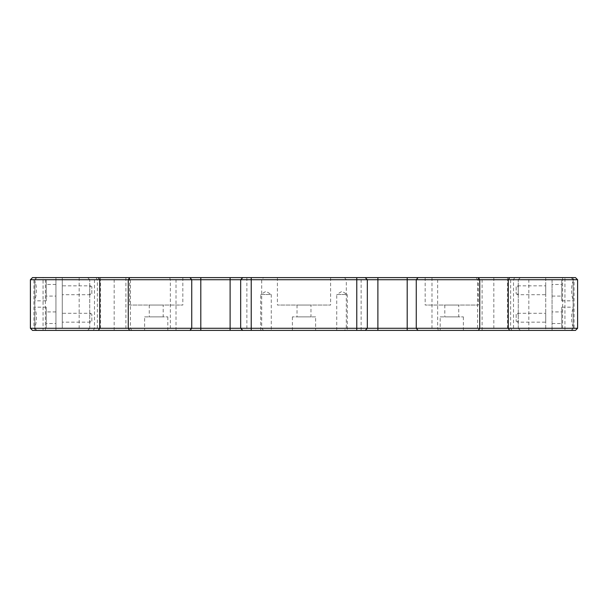 <?xml version="1.0" encoding="UTF-8"?>
<svg xmlns="http://www.w3.org/2000/svg" width="608" height="608" viewBox="0 0 608 608"><rect width="100%" height="100%" fill="white"/><g stroke="black" fill="none" stroke-linecap="round" stroke-linejoin="round"><path stroke-width="0.46" stroke-dasharray="3.04 2.28" d="M260.726 330.387L260.726 294.5L271.274 294.5L266 291.331L260.726 294.5L271.274 294.5L271.274 330.387L260.726 330.387L271.274 330.387M336.726 330.387L336.726 294.5L347.274 294.5L342 291.331L336.726 294.5L347.274 294.5L347.274 330.387L336.726 330.387L347.274 330.387M440.169 316.874L463.387 316.874L440.169 316.874L440.169 330.334L463.44 330.387L440.116 330.387L463.44 330.387M463.387 316.874L463.387 330.334L440.116 330.387M458.744 305.056L444.813 305.056L458.744 305.056L458.744 316.874L444.813 316.874L458.744 316.874M444.813 305.056L444.813 316.874M144.613 316.874L167.831 316.874L144.613 316.874L144.613 330.334L167.884 330.387L144.56 330.387L167.884 330.387M167.831 316.874L167.831 330.334L144.56 330.387M163.187 305.056L149.256 305.056L163.187 305.056L163.187 316.874L149.256 316.874L163.187 316.874M149.256 305.056L149.256 316.874M575.487 277.613L552.056 277.613L564.931 277.613L564.931 330.387L507.513 330.387L545.726 330.387L545.726 328.274L518.274 328.274L518.274 279.726L518.274 328.274L89.726 328.274L89.726 279.726L89.726 328.274L62.274 328.274L62.274 279.726L545.726 279.726L545.726 328.274M561.769 279.726L561.769 300.831L561.769 279.726L577.6 279.726M32.513 330.387L55.944 330.387L55.944 328.274L34.831 328.274L34.884 308.803C36.959 312.459 36.966 322.962 34.884 326.64L34.884 281.36C36.959 285.015 36.966 295.518 34.884 299.197L34.831 280.714M34.884 326.64L34.831 328.274L30.4 328.274M91.831 321.267L91.831 314.176L91.831 321.267L90.379 322.156L89.726 320.211M90.379 322.156L62.274 322.156L62.274 313.287L62.274 322.156M89.726 315.233L90.379 313.287L62.274 313.287M91.831 293.824L91.831 286.733L91.831 293.824L90.379 294.713L89.726 292.767M90.379 294.713L62.274 294.713L62.274 285.844L62.274 294.713M89.726 287.789L90.379 285.844L62.274 285.844M46.231 328.274L46.231 307.169L46.231 328.274L34.884 328.274L34.831 307.116M46.231 307.169L34.884 307.169L34.884 308.803M55.944 323.524L55.944 311.919L55.944 323.524L46.231 323.524L46.231 311.919L46.231 323.524M55.944 311.919L46.231 311.919M46.231 300.831L46.231 279.726L46.231 300.831L34.884 300.831L34.861 279.695M46.231 279.726L34.884 279.726L34.884 281.36M55.944 296.081L55.944 284.476L55.944 296.081L46.231 296.081L46.231 284.476L46.231 296.081M55.944 284.476L46.231 284.476M516.169 286.733L516.169 293.824L516.169 286.733L517.621 285.844L518.274 287.789M517.621 285.844L545.726 285.844L545.726 294.713L545.726 285.844M518.274 292.767L517.621 294.713L545.726 294.713M516.169 314.176L516.169 321.267L516.169 314.176L517.621 313.287L518.274 315.233M517.621 313.287L545.726 313.287L545.726 322.156L545.726 313.287M518.274 320.211L517.621 322.156L545.726 322.156M573.169 327.286L573.116 326.64C571.041 322.985 571.034 312.482 573.116 308.803L573.139 328.305L552.056 328.274L552.056 279.726L573.169 279.726L573.116 299.197C571.041 295.541 571.034 285.038 573.116 281.36L573.169 300.884M561.769 307.169L561.769 328.274L561.769 307.169L573.116 307.169L573.139 328.305M561.769 328.274L573.116 328.274L573.116 326.64M552.056 311.919L552.056 323.524L552.056 311.919L561.769 311.919L561.769 323.524L561.769 311.919M552.056 323.524L561.769 323.524M561.769 300.831L573.116 300.831L573.116 299.197M552.056 284.476L552.056 296.081L552.056 284.476L561.769 284.476L561.769 296.081L561.769 284.476M552.056 296.081L561.769 296.081M315.613 316.874L292.387 316.874L315.613 316.874L315.613 330.387L292.387 330.387L315.613 330.387M292.387 316.874L292.387 330.387M310.969 305.056L297.031 305.056L310.969 305.056L310.969 316.874L297.031 316.874L310.969 316.874M297.031 305.056L297.031 316.874M564.931 277.613L507.513 277.613L545.726 277.613L545.726 330.387L43.069 330.387L55.944 330.387L55.944 277.613L32.513 277.613M507.513 277.613L507.513 330.387M577.6 328.274L573.169 328.274L573.139 279.695M330.6 277.613L277.4 277.613L330.6 277.613L330.6 305.056L277.4 305.056L330.6 305.056M277.4 277.613L277.4 305.056M62.274 328.274L62.274 277.613L100.487 277.613L43.069 277.613L43.069 330.387M43.069 277.613L55.944 277.613L55.944 328.274M100.487 277.613L100.487 330.387M478.374 277.613L425.174 277.613L478.374 277.613L478.374 305.056L425.174 305.056L478.374 305.056M425.174 277.613L425.174 305.056M182.826 277.613L129.626 277.613L182.826 277.613L182.826 305.056L129.626 305.056L182.826 305.056M129.626 277.613L129.626 305.056M573.116 308.803L573.169 307.116M573.169 308.157L573.169 299.843M573.169 280.714L573.116 281.36M34.831 327.286L34.861 328.305M34.884 299.197L34.831 300.884M34.831 299.843L34.831 308.157M30.4 279.726L55.944 279.726M545.726 279.726L545.726 277.613L62.274 277.613L62.274 279.726M552.056 328.274L552.056 330.387L564.931 330.387M552.056 279.726L552.056 330.387L575.487 330.387M517.621 322.156L516.169 321.267M517.621 294.713L516.169 293.824M90.379 285.844L91.831 286.733M90.379 313.287L91.831 314.176M571.056 330.387L573.169 328.274L571.056 330.387M36.944 330.387L34.831 328.274L36.944 330.387M36.944 277.613L34.831 279.726L36.944 277.613M571.056 277.613L573.169 279.726L571.056 277.613M518.274 328.274L520.387 330.387L518.274 328.274M89.726 328.274L87.613 330.387L89.726 328.274M520.387 277.613L518.274 279.726L520.387 277.613M87.613 277.613L89.726 279.726L87.613 277.613M572.136 277.613L574.066 279.726L574.066 328.274L572.136 330.387M35.864 330.387L33.934 328.274L33.934 279.726L35.864 277.613M514.672 277.613L513.517 279.726L513.517 328.274L514.672 330.387M511.936 330.387L510.636 328.274L510.636 279.726L511.936 277.613M96.064 277.613L97.364 279.726L97.364 328.274L96.064 330.387M93.328 330.387L94.483 328.274L94.483 279.726L93.328 277.613M493.825 277.613L493.825 330.387M482.106 330.387L482.106 277.613M476.254 277.613L477.569 279.726L477.569 328.274L476.254 330.387M438.36 330.387L437.646 328.274L437.646 279.726L438.36 277.613M431.992 277.613L431.992 330.387M361.122 330.387L361.122 277.613M344.432 277.613L346.294 279.726L346.294 328.274L344.432 330.387M263.568 330.387L261.706 328.274L261.706 279.726L263.568 277.613M246.878 277.613L246.878 330.387M176.008 330.387L176.008 277.613M169.64 277.613L170.354 279.726L170.354 328.274L169.64 330.387M131.746 330.387L130.431 328.274L130.431 279.726L131.746 277.613M125.894 277.613L125.894 330.387M114.175 330.387L114.175 277.613M528.831 330.387L528.831 277.613M79.169 277.613L79.169 330.387M562.613 277.613L562.613 330.387M45.387 330.387L45.387 277.613"/><path stroke-width="0.91" d="M30.4 279.726L32.513 277.613L575.487 277.613L577.6 279.726L577.6 328.274L479.735 328.274L479.735 279.726L367.331 279.726L367.331 328.274L479.735 328.274L478.306 330.387L32.513 330.387L30.4 328.274L240.669 328.274L240.669 279.726L30.4 279.726L30.4 328.274M577.6 279.726L479.735 279.726L478.306 277.613M577.6 328.274L575.487 330.387L478.306 330.387M242.774 330.387L240.669 328.274L367.331 328.274L365.226 330.387M365.226 277.613L367.331 279.726L240.669 279.726L242.774 277.613M200.8 277.613L200.8 330.387M230.113 330.387L230.113 277.613M377.887 277.613L377.887 330.387M407.2 330.387L407.2 277.613M98.306 330.387L99.735 328.274L99.735 279.726L98.306 277.613M129.694 277.613L128.265 279.726L128.265 328.274L129.694 330.387M189.924 330.387L191.74 328.274L191.74 279.726L189.924 277.613M418.076 277.613L416.26 279.726L416.26 328.274L418.076 330.387M509.694 277.613L508.265 279.726L508.265 328.274L509.694 330.387M251.226 277.613L251.226 330.387M356.774 330.387L356.774 277.613"/></g></svg>
